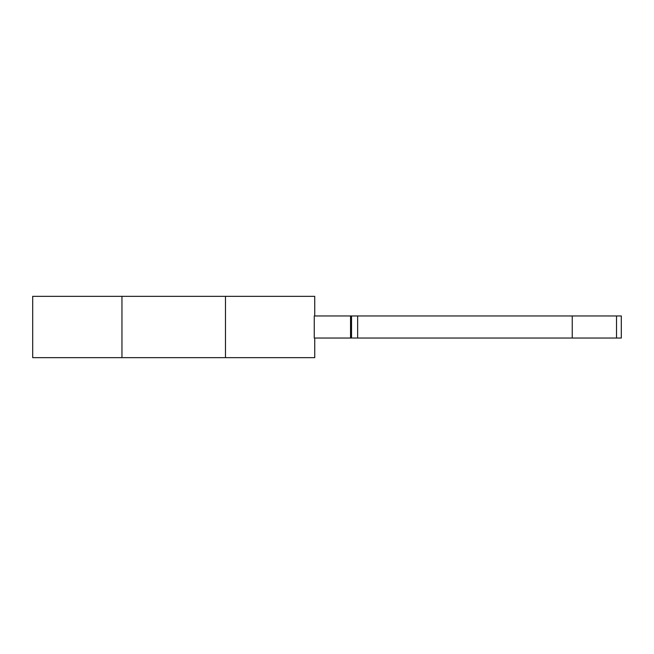 <?xml version="1.0" encoding="UTF-8"?>
<svg xmlns="http://www.w3.org/2000/svg" width="654" height="654" viewBox="0 0 654 654"><rect width="100%" height="100%" fill="white"/><g stroke="black" fill="none" stroke-linecap="round" stroke-linejoin="round"><path stroke-width="0.98" d="M351.525 315.964L621.3 315.964L616.518 315.964L616.518 338.036L572.25 338.036L616.518 338.036L616.518 315.964L572.25 315.964L572.25 338.036L351.525 338.036L357.656 338.036L357.656 315.964L357.656 338.036L572.25 338.036L572.25 315.964L351.525 315.964L351.525 338.036L314.263 338.036L351.525 338.036L351.525 315.964L350.544 315.964L350.544 338.036L350.544 315.964L314.263 315.964L314.263 338.036L314.263 315.964L350.544 315.964M314.738 315.964L314.738 296.344L225.475 296.344L225.475 357.656L121.963 357.656L121.963 296.344L225.475 296.344L225.475 357.656L314.738 357.656L314.738 338.036L314.738 357.656L121.963 357.656L121.963 296.344L32.7 296.344L32.7 357.656L121.963 357.656L32.7 357.656L32.7 296.344L314.738 296.344L314.738 315.964M616.518 338.036L621.3 338.036L616.518 338.036M621.3 315.964L621.3 338.036"/></g></svg>
